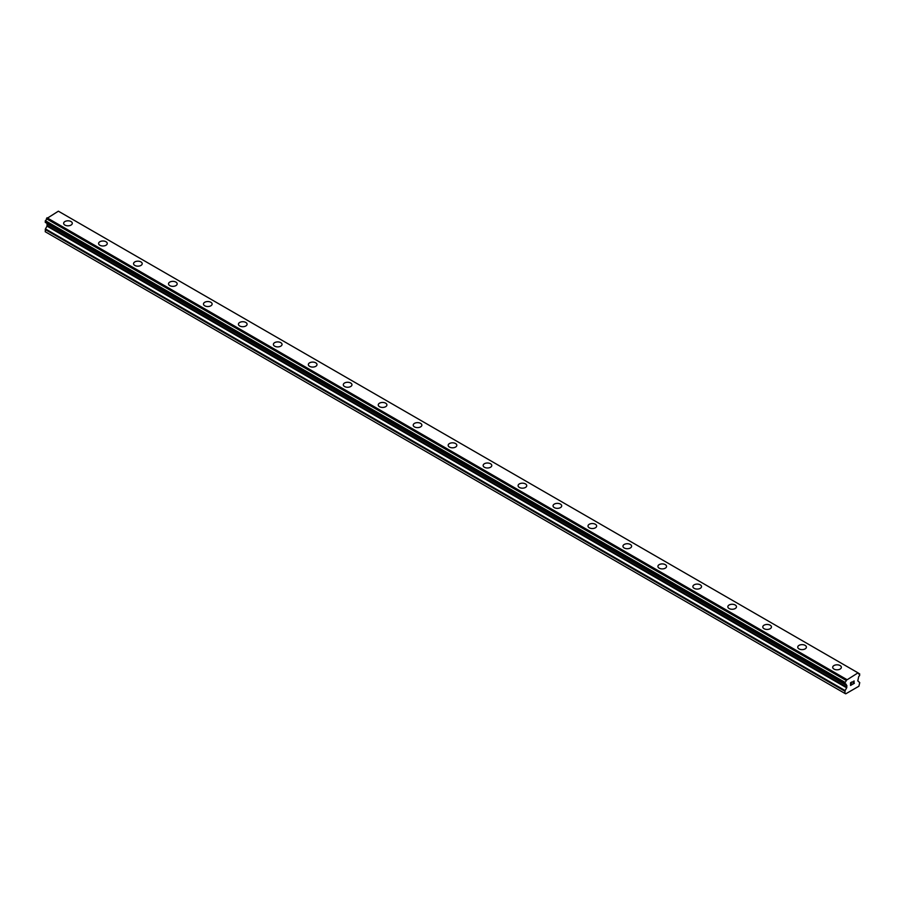 <?xml version="1.0" encoding="UTF-8"?>
<svg xmlns="http://www.w3.org/2000/svg" width="905" height="905" viewBox="0 0 905 905"><rect width="100%" height="100%" fill="white"/><g stroke="black" fill="none" stroke-linecap="round" stroke-linejoin="round"><path stroke-width="1.36" d="M63.644 223.309A4.321 2.5 180 0 1 66.314 221.001A4.321 2.5 180 0 1 71.031 221.544A4.321 2.5 180 0 1 72.298 223.309A4.321 2.5 180 0 1 69.628 225.617A4.321 2.5 180 0 1 64.911 225.074A4.321 2.5 180 0 1 63.644 223.309A4.321 2.5 180 0 1 66.314 221.001A4.321 2.5 180 0 1 71.031 221.544A4.321 2.5 180 0 1 72.298 223.309M98.6 243.49A4.321 2.5 180 0 1 101.27 241.183A4.321 2.5 180 0 1 105.987 241.726A4.321 2.5 180 0 1 107.254 243.49A4.321 2.5 180 0 1 104.584 245.798A4.321 2.5 180 0 1 99.867 245.255A4.321 2.5 180 0 1 98.6 243.49A4.321 2.5 180 0 1 101.281 241.183A4.321 2.5 180 0 1 105.987 241.726A4.321 2.5 180 0 1 107.254 243.49M133.555 263.672A4.321 2.5 180 0 1 136.236 261.364A4.321 2.5 180 0 1 140.942 261.907A4.321 2.5 180 0 1 142.209 263.672A4.321 2.5 180 0 1 139.54 265.98A4.321 2.5 180 0 1 134.822 265.437A4.321 2.5 180 0 1 133.555 263.672A4.321 2.5 180 0 1 136.236 261.364A4.321 2.5 180 0 1 140.942 261.907A4.321 2.5 180 0 1 142.209 263.672M168.522 283.853A4.321 2.5 180 0 1 171.192 281.546A4.321 2.5 180 0 1 175.898 282.089A4.321 2.5 180 0 1 177.165 283.853A4.321 2.5 180 0 1 174.495 286.161A4.321 2.5 180 0 1 169.789 285.618A4.321 2.5 180 0 1 168.522 283.853A4.321 2.5 180 0 1 171.192 281.546A4.321 2.5 180 0 1 175.898 282.089A4.321 2.5 180 0 1 177.165 283.853M203.478 304.035A4.321 2.5 180 0 1 206.148 301.727A4.321 2.5 180 0 1 210.854 302.27A4.321 2.5 180 0 1 212.121 304.035A4.321 2.5 180 0 1 209.451 306.343A4.321 2.5 180 0 1 204.745 305.8A4.321 2.5 180 0 1 203.478 304.035A4.321 2.5 180 0 1 206.148 301.738A4.321 2.5 180 0 1 210.854 302.27A4.321 2.5 180 0 1 212.121 304.035M238.434 324.216A4.321 2.5 180 0 1 241.103 321.909A4.321 2.5 180 0 1 245.821 322.452A4.321 2.5 180 0 1 247.088 324.216A4.321 2.5 180 0 1 244.418 326.524A4.321 2.5 180 0 1 239.701 325.981A4.321 2.5 180 0 1 238.434 324.216A4.321 2.5 180 0 1 241.103 321.92A4.321 2.5 180 0 1 245.821 322.452A4.321 2.5 180 0 1 247.088 324.216M273.389 344.398A4.321 2.5 180 0 1 276.059 342.09A4.321 2.5 180 0 1 280.776 342.633A4.321 2.5 180 0 1 282.043 344.398A4.321 2.5 180 0 1 279.374 346.706A4.321 2.5 180 0 1 274.656 346.163A4.321 2.5 180 0 1 273.389 344.398A4.321 2.5 180 0 1 276.059 342.101A4.321 2.5 180 0 1 280.776 342.644A4.321 2.5 180 0 1 282.043 344.398M315.732 362.826A4.321 2.5 180 0 1 316.999 364.579A4.321 2.5 180 0 1 314.329 366.887A4.321 2.5 180 0 1 309.612 366.344A4.321 2.5 180 0 1 308.345 364.579A4.321 2.5 180 0 1 311.015 362.283A4.321 2.5 180 0 1 315.732 362.826M308.345 364.579A4.321 2.5 180 0 1 311.015 362.272A4.321 2.5 180 0 1 315.732 362.815A4.321 2.5 180 0 1 316.999 364.579M343.3 384.772A4.321 2.5 180 0 1 345.97 382.464A4.321 2.5 180 0 1 350.688 383.007A4.321 2.5 180 0 1 351.955 384.772M350.688 382.996A4.321 2.5 180 0 1 351.955 384.761A4.321 2.5 180 0 1 349.285 387.069A4.321 2.5 180 0 1 344.567 386.526A4.321 2.5 180 0 1 343.3 384.761A4.321 2.5 180 0 1 345.97 382.453A4.321 2.5 180 0 1 350.688 382.996M378.256 404.942A4.321 2.5 180 0 1 380.926 402.635A4.321 2.5 180 0 1 385.643 403.178A4.321 2.5 180 0 1 386.91 404.954A4.321 2.5 180 0 1 384.24 407.25A4.321 2.5 180 0 1 379.523 406.718A4.321 2.5 180 0 1 378.256 404.942A4.321 2.5 180 0 1 380.937 402.646A4.321 2.5 180 0 1 385.643 403.189A4.321 2.5 180 0 1 386.91 404.942M413.212 425.124A4.321 2.5 180 0 1 415.893 422.827A4.321 2.5 180 0 1 420.599 423.359A4.321 2.5 180 0 1 421.866 425.135A4.321 2.5 180 0 1 419.196 427.432A4.321 2.5 180 0 1 414.479 426.9A4.321 2.5 180 0 1 413.212 425.124A4.321 2.5 180 0 1 415.893 422.827A4.321 2.5 180 0 1 420.599 423.37A4.321 2.5 180 0 1 421.866 425.124M448.179 445.317A4.321 2.5 180 0 1 450.848 443.009A4.321 2.5 180 0 1 455.554 443.541A4.321 2.5 180 0 1 456.821 445.317A4.321 2.5 180 0 1 454.152 447.624A4.321 2.5 180 0 1 449.446 447.081A4.321 2.5 180 0 1 448.179 445.317A4.321 2.5 180 0 1 450.848 443.009A4.321 2.5 180 0 1 455.554 443.552A4.321 2.5 180 0 1 456.821 445.317M483.134 465.498A4.321 2.5 180 0 1 485.804 463.19A4.321 2.5 180 0 1 490.521 463.733A4.321 2.5 180 0 1 491.788 465.498A4.321 2.5 180 0 1 489.107 467.806A4.321 2.5 180 0 1 484.401 467.263A4.321 2.5 180 0 1 483.134 465.498A4.321 2.5 180 0 1 485.804 463.19A4.321 2.5 180 0 1 490.521 463.733A4.321 2.5 180 0 1 491.788 465.498M518.09 485.68A4.321 2.5 180 0 1 520.76 483.372A4.321 2.5 180 0 1 525.477 483.915A4.321 2.5 180 0 1 526.744 485.68A4.321 2.5 180 0 1 524.074 487.987A4.321 2.5 180 0 1 519.357 487.444A4.321 2.5 180 0 1 518.09 485.68A4.321 2.5 180 0 1 520.76 483.372A4.321 2.5 180 0 1 525.477 483.915A4.321 2.5 180 0 1 526.744 485.68M553.046 505.861A4.321 2.5 180 0 1 555.715 503.553A4.321 2.5 180 0 1 560.433 504.096A4.321 2.5 180 0 1 561.7 505.861A4.321 2.5 180 0 1 559.03 508.169A4.321 2.5 180 0 1 554.312 507.626A4.321 2.5 180 0 1 553.046 505.861A4.321 2.5 180 0 1 555.715 503.553A4.321 2.5 180 0 1 560.433 504.096A4.321 2.5 180 0 1 561.7 505.861M588.001 526.043A4.321 2.5 180 0 1 590.671 523.735A4.321 2.5 180 0 1 595.388 524.278A4.321 2.5 180 0 1 596.655 526.043A4.321 2.5 180 0 1 593.985 528.35A4.321 2.5 180 0 1 589.268 527.807A4.321 2.5 180 0 1 588.001 526.043A4.321 2.5 180 0 1 590.671 523.735A4.321 2.5 180 0 1 595.388 524.278A4.321 2.5 180 0 1 596.655 526.043M622.957 546.224A4.321 2.5 180 0 1 625.626 543.916A4.321 2.5 180 0 1 630.344 544.459A4.321 2.5 180 0 1 631.611 546.224A4.321 2.5 180 0 1 628.941 548.532A4.321 2.5 180 0 1 624.224 547.989A4.321 2.5 180 0 1 622.957 546.224A4.321 2.5 180 0 1 625.626 543.916A4.321 2.5 180 0 1 630.344 544.459A4.321 2.5 180 0 1 631.611 546.224M657.912 566.406A4.321 2.5 180 0 1 660.582 564.098A4.321 2.5 180 0 1 665.299 564.641A4.321 2.5 180 0 1 666.566 566.406A4.321 2.5 180 0 1 663.897 568.713A4.321 2.5 180 0 1 659.179 568.17A4.321 2.5 180 0 1 657.912 566.406A4.321 2.5 180 0 1 660.593 564.098A4.321 2.5 180 0 1 665.299 564.641A4.321 2.5 180 0 1 666.566 566.406M692.879 586.587A4.321 2.5 180 0 1 695.549 584.279A4.321 2.5 180 0 1 700.255 584.822A4.321 2.5 180 0 1 701.522 586.587A4.321 2.5 180 0 1 698.852 588.895A4.321 2.5 180 0 1 694.146 588.352A4.321 2.5 180 0 1 692.879 586.587A4.321 2.5 180 0 1 695.549 584.279A4.321 2.5 180 0 1 700.255 584.822A4.321 2.5 180 0 1 701.522 586.587M727.835 606.769A4.321 2.5 180 0 1 730.505 604.461A4.321 2.5 180 0 1 735.211 605.004A4.321 2.5 180 0 1 736.478 606.769A4.321 2.5 180 0 1 733.808 609.076A4.321 2.5 180 0 1 729.102 608.533A4.321 2.5 180 0 1 727.835 606.769A4.321 2.5 180 0 1 730.505 604.472A4.321 2.5 180 0 1 735.211 605.004A4.321 2.5 180 0 1 736.478 606.769M762.791 626.95A4.321 2.5 180 0 1 765.46 624.642A4.321 2.5 180 0 1 770.178 625.185A4.321 2.5 180 0 1 771.445 626.95A4.321 2.5 180 0 1 768.764 629.258A4.321 2.5 180 0 1 764.058 628.715A4.321 2.5 180 0 1 762.791 626.95A4.321 2.5 180 0 1 765.46 624.654A4.321 2.5 180 0 1 770.178 625.197A4.321 2.5 180 0 1 771.445 626.95M797.746 647.132A4.321 2.5 180 0 1 800.416 644.824A4.321 2.5 180 0 1 805.133 645.367A4.321 2.5 180 0 1 806.4 647.132A4.321 2.5 180 0 1 803.731 649.439A4.321 2.5 180 0 1 799.013 648.896A4.321 2.5 180 0 1 797.746 647.132A4.321 2.5 180 0 1 800.416 644.835A4.321 2.5 180 0 1 805.133 645.378A4.321 2.5 180 0 1 806.4 647.132M832.702 667.313A4.321 2.5 180 0 1 835.372 665.005A4.321 2.5 180 0 1 840.089 665.548A4.321 2.5 180 0 1 841.356 667.324A4.321 2.5 180 0 1 838.686 669.621A4.321 2.5 180 0 1 833.969 669.078A4.321 2.5 180 0 1 832.702 667.313A4.321 2.5 180 0 1 835.372 665.017A4.321 2.5 180 0 1 840.089 665.56A4.321 2.5 180 0 1 841.356 667.313M850.711 682.834L850.711 683.92L850.711 682.834L851.922 682.132L850.711 682.834M850.711 683.92L851.367 683.547M850.711 685.198L851.922 684.497M850.553 685.458L851.922 684.678L850.553 685.47L850.553 682.743L851.922 681.963M852.872 682.099L854.116 680.945M854.128 681.748L853.788 682.449L854.116 681.748M853.788 682.449L853.064 683.841L853.788 682.449M853.064 683.841L854.343 683.105M852.725 684.203L854.343 683.275L852.725 684.214L854.071 681.499L853.132 681.556L853.969 681.069M845.032 684.067A1.527 0.882 -60 0 1 845.836 683.965A1.527 0.882 -60 0 1 846.152 684.723L844.931 684.078L845.021 682.381A1.527 0.882 -60 0 0 846.107 680.413L858.019 672.856L858.54 673.23A1.527 0.882 -60 0 0 858.845 674.033A1.527 0.882 -60 0 0 859.614 673.954L859.614 675.65A1.527 0.882 -60 0 0 858.494 677.596L857.782 680.865L859.75 682.63L858.89 686.228L845.756 693.818L844.897 693.411L845.089 690.56L846.673 687.823L47.026 226.148L45.442 228.897L45.25 231.748L844.897 693.411M846.673 687.823L846.865 685.526L846.152 684.723M47.06 223.445L47.026 226.148M46.528 223.116L846.175 684.802L46.551 223.15M45.25 222.313L844.897 683.988L45.25 222.313L45.386 220.718A1.527 0.882 -60 0 0 46.46 218.739L58.373 211.182L858.494 673.128L58.859 211.465M858.019 672.856L58.373 211.182M846.628 679.44L46.981 217.766M846.865 685.526L47.218 223.863M859.614 673.954L858.54 673.331L859.614 673.954M846.141 680.266L46.506 218.591M846.107 680.413L46.46 218.739M845.021 682.381L45.386 220.718M844.897 682.608L45.25 220.944M846.865 687.178L47.218 225.503M845.089 690.56L45.442 228.897M844.897 691.205L45.25 229.542M859.716 673.954L858.54 673.263M844.931 684.078L45.284 222.404"/></g></svg>
